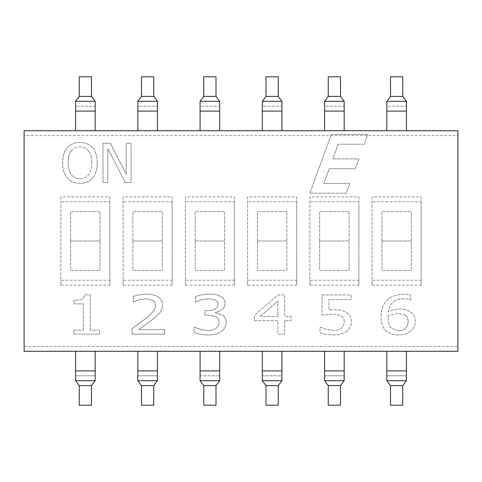 <?xml version="1.0" encoding="UTF-8"?>
<svg xmlns="http://www.w3.org/2000/svg" width="482" height="482" viewBox="0 0 482 482"><rect width="100%" height="100%" fill="white"/><g stroke="black" fill="none" stroke-linecap="round" stroke-linejoin="round"><path stroke-width="0.36" stroke-dasharray="2.41 1.81" d="M331.279 134.388L367.79 134.388L364.223 144.19L338.141 144.19L332.791 158.897L358.873 158.897L355.3 168.7L329.224 168.7L323.868 183.407L349.95 183.407L346.383 193.21L309.872 193.21L331.279 134.388L367.79 134.388L364.223 144.19L338.141 144.19L332.791 158.897L358.873 158.897L355.3 168.7L329.224 168.7L323.868 183.407L349.95 183.407L346.383 193.21L309.872 193.21L331.279 134.388M386.823 380.696L386.823 375.797L406.434 375.797L406.434 380.696L402.753 385.6L402.753 405.205L390.504 405.205L390.504 385.6L402.753 385.6M390.504 96.4L390.504 76.795L402.753 76.795L402.753 96.4L390.504 96.4L386.823 101.304L386.823 106.203L406.434 106.203L406.434 130.712L386.823 130.712L386.823 106.203L406.434 106.203L406.434 101.304M324.573 380.696L324.573 375.797L344.178 375.797L344.178 380.696L340.503 385.6L340.503 405.205L328.248 405.205L328.248 385.6L340.503 385.6M328.248 96.4L328.248 76.795L340.503 76.795L340.503 96.4L328.248 96.4L324.573 101.304L324.573 106.203L344.178 106.203L344.178 130.712L324.573 130.712L324.573 106.203L344.178 106.203L344.178 101.304M262.322 380.696L262.322 375.797L281.928 375.797L281.928 380.696L278.253 385.6L278.253 405.205L265.998 405.205L265.998 385.6L278.253 385.6M265.998 96.4L265.998 76.795L278.253 76.795L278.253 96.4L265.998 96.4L262.322 101.304L262.322 106.203L281.928 106.203L281.928 130.712L262.322 130.712L262.322 106.203L281.928 106.203L281.928 101.304M200.072 380.696L200.072 375.797L219.678 375.797L219.678 380.696L216.002 385.6L216.002 405.205L203.747 405.205L203.747 385.6L216.002 385.6M203.747 96.4L203.747 76.795L216.002 76.795L216.002 96.4L203.747 96.4L200.072 101.304L200.072 106.203L219.678 106.203L219.678 130.712L200.072 130.712L200.072 106.203L219.678 106.203L219.678 101.304M137.822 380.696L137.822 375.797L157.427 375.797L157.427 380.696L153.752 385.6L153.752 405.205L141.497 405.205L141.497 385.6L153.752 385.6M141.497 96.4L141.497 76.795L153.752 76.795L153.752 96.4L141.497 96.4L137.822 101.304L137.822 106.203L157.427 106.203L157.427 130.712L137.822 130.712L137.822 106.203L157.427 106.203L157.427 101.304M386.823 370.893L386.823 351.288L406.434 351.288L406.434 375.797L386.823 375.797L386.823 370.893L406.434 370.893M75.566 380.696L75.566 351.288L157.427 351.288L157.427 375.797L137.822 375.797L137.822 351.288L219.678 351.288L219.678 375.797L200.072 375.797L200.072 351.288L281.928 351.288L281.928 375.797L262.322 375.797L262.322 351.288L344.178 351.288L344.178 375.797L324.573 375.797L324.573 351.288L457.9 351.288L24.1 351.288L24.1 130.712L457.9 130.712L24.1 130.712L24.1 135.611L457.9 135.611L457.9 130.712L457.9 351.288L457.9 346.389L24.1 346.389L24.1 351.288L95.177 351.288L95.177 380.696L91.496 385.6L91.496 405.205L79.247 405.205L79.247 385.6L91.496 385.6M79.247 96.4L79.247 76.795L91.496 76.795L91.496 96.4L79.247 96.4L75.566 101.304L75.566 106.203L95.177 106.203L95.177 130.712L75.566 130.712L75.566 106.203L95.177 106.203L95.177 101.304M75.566 375.797L95.177 375.797L75.566 375.797M79.964 178.78C87.543 178.623 91.508 173.315 91.845 162.862C91.508 173.315 87.543 178.623 79.964 178.78C72.366 178.623 68.396 173.315 68.046 162.862C68.396 173.315 72.366 178.623 79.964 178.78M71.252 151.011C69.149 153.752 68.076 157.704 68.046 162.862C68.076 157.704 69.149 153.752 71.252 151.011C73.348 148.257 76.252 146.902 79.964 146.944C76.252 146.902 73.348 148.257 71.252 151.011M88.634 151.011C86.531 148.299 83.639 146.944 79.964 146.944C83.639 146.944 86.531 148.299 88.634 151.011C90.724 153.692 91.791 157.638 91.845 162.862C91.791 157.638 90.724 153.692 88.634 151.011M97.28 162.862C97.237 169.333 95.671 174.363 92.574 177.954C89.315 181.557 85.097 183.335 79.928 183.293C74.614 183.274 70.396 181.497 67.281 177.954C64.22 174.406 62.666 169.375 62.612 162.862C62.672 156.337 64.245 151.294 67.311 147.733C70.414 144.232 74.62 142.461 79.928 142.431C85.332 142.521 89.55 144.293 92.574 147.733C95.629 151.252 97.195 156.295 97.28 162.862C97.237 169.333 95.671 174.363 92.574 177.954C89.315 181.557 85.097 183.335 79.928 183.293C74.614 183.274 70.396 181.497 67.281 177.954C64.22 174.406 62.666 169.375 62.612 162.862C62.672 156.337 64.245 151.294 67.311 147.733C70.414 144.232 74.62 142.461 79.928 142.431C85.332 142.521 89.55 144.293 92.574 147.733C95.629 151.252 97.195 156.295 97.28 162.862M346.805 331.134C343.702 333.604 339.37 334.882 333.809 334.978C328.447 334.894 323.832 334.153 319.952 332.755L319.952 327.194L326.151 329.29L333.906 330.435C336.894 330.465 339.43 329.676 341.533 328.055C343.298 326.537 344.202 324.41 344.232 321.663C344.208 318.976 343.214 317.09 341.244 316.011C339.147 314.746 336.243 314.144 332.538 314.198L322.115 315.15L322.115 294.942L351.125 294.942L351.125 299.545L328.947 299.545L328.947 310.004L333.743 309.781C338.81 309.619 342.895 310.438 346.01 312.228C349.583 313.987 351.39 317.144 351.444 321.699C351.36 325.543 349.812 328.688 346.805 331.134C343.702 333.604 339.37 334.882 333.809 334.978C328.447 334.894 323.832 334.153 319.952 332.755L319.952 327.194L326.151 329.29L333.906 330.435C336.894 330.465 339.43 329.676 341.533 328.055C343.298 326.537 344.202 324.41 344.232 321.663C344.208 318.976 343.214 317.09 341.244 316.011C339.147 314.746 336.243 314.144 332.538 314.198L322.115 315.15L322.115 294.942L351.125 294.942L351.125 299.545L328.947 299.545L328.947 310.004L333.743 309.781C338.81 309.619 342.895 310.438 346.01 312.228C349.583 313.987 351.39 317.144 351.444 321.699C351.36 325.543 349.812 328.688 346.805 331.134M201.169 299.894L195.541 302.087L195.541 296.526C199.307 295.111 203.91 294.303 209.369 294.116C214.02 294.092 217.713 294.833 220.461 296.34C223.606 297.972 225.184 300.382 225.19 303.582C224.618 308.245 221.358 311.167 215.406 312.354L215.406 312.734L222.521 315.276C224.835 316.716 226.064 319.132 226.209 322.524C226.136 326.085 224.576 329.025 221.539 331.357C218.412 333.749 214.08 334.96 208.543 334.978C202.856 334.833 198.036 334.026 194.083 332.562L194.083 327.001L194.589 327.001C198.078 328.953 202.579 330.098 208.097 330.435C211.243 330.489 213.9 329.76 216.075 328.242C218.003 326.844 218.973 324.814 218.997 322.139C218.942 319.355 217.894 317.457 215.852 316.451L207.905 315.053L204.886 315.053L204.886 310.703L207.206 310.703C213.996 310.649 217.587 308.456 217.978 304.124C217.864 302.13 216.942 300.714 215.213 299.864L208.766 298.659L201.169 299.894L195.541 302.087L195.541 296.526C199.307 295.111 203.91 294.303 209.369 294.116C214.02 294.092 217.713 294.833 220.461 296.34C223.606 297.972 225.184 300.382 225.19 303.582C224.618 308.245 221.358 311.167 215.406 312.354L215.406 312.734L222.521 315.276C224.835 316.716 226.064 319.132 226.209 322.524C226.136 326.085 224.576 329.025 221.539 331.357C218.412 333.749 214.08 334.96 208.543 334.978C202.856 334.833 198.036 334.026 194.083 332.562L194.083 327.001L194.589 327.001C198.078 328.953 202.579 330.098 208.097 330.435C211.243 330.489 213.9 329.76 216.075 328.242C218.003 326.844 218.973 324.814 218.997 322.139C218.942 319.355 217.894 317.457 215.852 316.451L207.905 315.053L204.886 315.053L204.886 310.703L207.206 310.703C213.996 310.649 217.587 308.456 217.978 304.124C217.864 302.13 216.942 300.714 215.213 299.864L208.766 298.659L201.169 299.894M73.806 334.153L73.806 330.152L83.398 330.152L83.398 303.871L73.806 303.871L73.806 300.28C80.849 300.575 84.483 298.756 84.705 294.815L90.23 294.815L90.23 330.152L99.605 330.152L99.605 334.153L73.806 334.153L73.806 330.152L83.398 330.152L83.398 303.871L73.806 303.871L73.806 300.28C80.849 300.575 84.483 298.756 84.705 294.815L90.23 294.815L90.23 330.152L99.605 330.152L99.605 334.153L73.806 334.153M132.086 334.153L132.086 328.591L144.859 319.156C152.366 313.306 155.855 308.649 155.312 305.172C155.252 302.961 154.379 301.316 152.71 300.25L146.257 298.659L138.696 299.894L133.195 302.057L133.195 296.466C136.828 295.153 141.353 294.369 146.763 294.116C156.933 294.4 162.187 297.99 162.524 304.889C162.464 307.95 161.554 310.565 159.795 312.734L152.71 319.439L138.726 329.61L164.717 329.61L164.717 334.153L132.086 334.153L132.086 328.591L144.859 319.156C152.366 313.306 155.855 308.649 155.312 305.172C155.252 302.961 154.379 301.316 152.71 300.25L146.257 298.659L138.696 299.894L133.195 302.057L133.195 296.466C136.828 295.153 141.353 294.369 146.763 294.116C156.933 294.4 162.187 297.99 162.524 304.889C162.464 307.95 161.554 310.565 159.795 312.734L152.71 319.439L138.726 329.61L164.717 329.61L164.717 334.153L132.086 334.153M277.879 316.451L260.051 316.451L277.879 316.451L277.879 301.136L260.051 316.451L277.879 301.136L277.879 316.451M284.711 320.681L284.711 334.153L277.879 334.153L277.879 320.681L254.526 320.681L254.526 315.15L278.168 294.942L284.711 294.942L284.711 316.451L291.001 316.451L291.001 320.681L284.711 320.681L284.711 334.153L277.879 334.153L277.879 320.681L254.526 320.681L254.526 315.15L278.168 294.942L284.711 294.942L284.711 316.451L291.001 316.451L291.001 320.681L284.711 320.681M398.542 330.688C404.585 330.688 407.778 327.682 408.103 321.663C407.778 327.682 404.585 330.688 398.542 330.688L391.896 328.465L398.542 330.688M388.149 318.108C388.341 323.404 389.589 326.856 391.896 328.465C389.589 326.856 388.341 323.404 388.149 318.108L388.275 315.626L388.149 318.108M397.746 313.469L388.275 315.626L397.746 313.469L404.482 314.83L397.746 313.469M408.103 321.663C408.17 318.542 406.959 316.264 404.482 314.83C406.959 316.264 408.17 318.542 408.103 321.663M410.327 331.291C407.194 333.731 403.253 334.96 398.506 334.978C393.722 334.978 389.824 333.791 386.811 331.423C383.051 328.646 381.117 323.814 380.997 316.933C380.955 310.089 382.883 304.624 386.781 300.533C390.709 296.436 396.698 294.327 404.735 294.207L410.742 294.749L410.742 299.804L410.423 299.804C408.953 299.195 406.736 298.846 403.783 298.756C394.716 298.798 389.546 303.16 388.275 311.848C391.529 310.065 395.204 309.155 399.301 309.113C403.103 308.956 406.525 309.727 409.567 311.432C413.436 313.601 415.351 316.939 415.315 321.44C415.183 325.597 413.52 328.881 410.327 331.291C407.194 333.731 403.253 334.96 398.506 334.978C393.722 334.978 389.824 333.791 386.811 331.423C383.051 328.646 381.117 323.814 380.997 316.933C380.955 310.089 382.883 304.624 386.781 300.533C390.709 296.436 396.698 294.327 404.735 294.207L410.742 294.749L410.742 299.804L410.423 299.804C408.953 299.195 406.736 298.846 403.783 298.756C394.716 298.798 389.546 303.16 388.275 311.848C391.529 310.065 395.204 309.155 399.301 309.113C403.103 308.956 406.525 309.727 409.567 311.432C413.436 313.601 415.351 316.939 415.315 321.44C415.183 325.597 413.52 328.881 410.327 331.291M125.212 182.467L107.86 148.655L107.86 182.467L102.997 182.467L102.997 143.256L110.402 143.256L126.2 174.303L126.2 143.256L131.062 143.256L131.062 182.467L125.212 182.467L107.86 148.655L107.86 182.467L102.997 182.467L102.997 143.256L110.402 143.256L126.2 174.303L126.2 143.256L131.062 143.256L131.062 182.467L125.212 182.467M60.865 196.885L60.865 285.115L109.878 285.115L109.878 196.885L60.865 196.885L60.865 280.211L109.878 280.211L109.878 285.115M123.115 196.885L123.115 285.115L172.128 285.115L172.128 196.885L123.115 196.885L123.115 280.211L172.128 280.211L172.128 285.115M185.365 196.885L185.365 285.115L234.385 285.115L234.385 196.885L185.365 196.885L185.365 280.211L234.385 280.211L234.385 285.115M247.615 196.885L247.615 285.115L296.635 285.115L296.635 196.885L247.615 196.885L247.615 280.211L296.635 280.211L296.635 285.115M309.872 196.885L309.872 285.115L358.885 285.115L358.885 196.885L309.872 196.885L309.872 280.211L358.885 280.211L358.885 285.115M372.122 196.885L372.122 285.115L421.135 285.115L421.135 196.885L372.122 196.885L372.122 280.211L421.135 280.211L421.135 285.115M372.122 285.115L372.122 280.211M421.135 196.885L421.135 201.789L372.122 201.789M309.872 285.115L309.872 280.211M358.885 196.885L358.885 201.789L309.872 201.789M247.615 285.115L247.615 280.211M296.635 196.885L296.635 201.789L247.615 201.789M185.365 285.115L185.365 280.211M234.385 196.885L234.385 201.789L185.365 201.789M123.115 285.115L123.115 280.211M172.128 196.885L172.128 201.789L123.115 201.789M381.925 241L381.925 270.408L411.333 270.408L411.333 211.592L381.925 211.592L381.925 270.408L411.333 270.408L411.333 211.592L381.925 211.592L381.925 241L411.333 241L381.925 241M421.135 280.211L421.135 201.789M319.674 241L319.674 270.408L349.082 270.408L349.082 211.592L319.674 211.592L319.674 270.408L349.082 270.408L349.082 211.592L319.674 211.592L319.674 241L349.082 241L319.674 241M358.885 280.211L358.885 201.789M257.418 241L257.418 270.408L286.832 270.408L286.832 211.592L257.418 211.592L257.418 270.408L286.832 270.408L286.832 211.592L257.418 211.592L257.418 241L286.832 241L257.418 241M296.635 280.211L296.635 201.789M195.168 241L195.168 270.408L224.582 270.408L224.582 211.592L195.168 211.592L195.168 270.408L224.582 270.408L224.582 211.592L195.168 211.592L195.168 241L224.582 241L195.168 241M234.385 280.211L234.385 201.789M132.918 241L132.918 270.408L162.326 270.408L162.326 211.592L132.918 211.592L132.918 270.408L162.326 270.408L162.326 211.592L132.918 211.592L132.918 241L162.326 241L132.918 241M172.128 280.211L172.128 201.789M60.865 285.115L60.865 280.211M109.878 196.885L109.878 201.789L60.865 201.789M70.667 241L70.667 270.408L100.075 270.408L100.075 211.592L70.667 211.592L70.667 270.408L100.075 270.408L100.075 211.592L70.667 211.592L70.667 241L100.075 241L70.667 241M109.878 280.211L109.878 201.789M24.1 346.389L24.1 135.611M457.9 135.611L457.9 346.389M457.9 351.288L457.9 130.712L24.1 130.712L24.1 351.288L457.9 351.288M386.823 111.107L406.434 111.107M324.573 370.893L344.178 370.893M324.573 111.107L344.178 111.107M262.322 370.893L281.928 370.893M262.322 111.107L281.928 111.107M200.072 370.893L219.678 370.893M200.072 111.107L219.678 111.107M137.822 370.893L157.427 370.893M137.822 111.107L157.427 111.107M75.566 370.893L95.177 370.893M75.566 111.107L95.177 111.107"/><path stroke-width="0.72" d="M402.753 385.6L390.504 385.6L386.823 380.696L390.504 385.6L390.504 405.205L402.753 405.205L402.753 385.6L406.434 380.696L406.434 351.288M390.504 96.4L402.753 96.4L402.753 76.795L390.504 76.795L390.504 96.4L386.823 101.304L406.434 101.304L402.753 96.4L406.434 101.304L406.434 111.107L386.823 111.107L386.823 130.712M340.503 385.6L328.248 385.6L324.573 380.696L328.248 385.6L328.248 405.205L340.503 405.205L340.503 385.6L344.178 380.696L344.178 351.288M328.248 96.4L340.503 96.4L340.503 76.795L328.248 76.795L328.248 96.4L324.573 101.304L344.178 101.304L340.503 96.4L344.178 101.304L344.178 111.107L324.573 111.107L324.573 130.712M278.253 385.6L265.998 385.6L262.322 380.696L265.998 385.6L265.998 405.205L278.253 405.205L278.253 385.6L281.928 380.696L281.928 351.288M265.998 96.4L278.253 96.4L278.253 76.795L265.998 76.795L265.998 96.4L262.322 101.304L281.928 101.304L278.253 96.4L281.928 101.304L281.928 111.107L262.322 111.107L262.322 130.712M216.002 385.6L203.747 385.6L200.072 380.696L203.747 385.6L203.747 405.205L216.002 405.205L216.002 385.6L219.678 380.696L219.678 351.288M203.747 96.4L216.002 96.4L216.002 76.795L203.747 76.795L203.747 96.4L200.072 101.304L219.678 101.304L216.002 96.4L219.678 101.304L219.678 111.107L200.072 111.107L200.072 130.712M153.752 385.6L141.497 385.6L137.822 380.696L141.497 385.6L141.497 405.205L153.752 405.205L153.752 385.6L157.427 380.696L157.427 351.288M141.497 96.4L153.752 96.4L153.752 76.795L141.497 76.795L141.497 96.4L137.822 101.304L157.427 101.304L153.752 96.4L157.427 101.304L157.427 111.107L137.822 111.107L137.822 130.712M406.434 130.712L406.434 111.107M344.178 130.712L344.178 111.107M281.928 130.712L281.928 111.107M219.678 130.712L219.678 111.107M157.427 130.712L157.427 111.107M386.823 351.288L386.823 380.696L406.434 380.696L386.823 380.696M406.434 101.304L386.823 101.304L386.823 111.107M324.573 351.288L324.573 380.696L344.178 380.696L324.573 380.696M344.178 101.304L324.573 101.304L324.573 111.107M262.322 351.288L262.322 380.696L281.928 380.696L262.322 380.696M281.928 101.304L262.322 101.304L262.322 111.107M200.072 351.288L200.072 380.696L219.678 380.696L200.072 380.696M219.678 101.304L200.072 101.304L200.072 111.107M137.822 351.288L137.822 380.696L157.427 380.696L137.822 380.696M157.427 101.304L137.822 101.304L137.822 111.107M91.496 385.6L79.247 385.6L75.566 380.696L79.247 385.6L79.247 405.205L91.496 405.205L91.496 385.6L95.177 380.696L95.177 351.288M79.247 96.4L91.496 96.4L91.496 76.795L79.247 76.795L79.247 96.4L75.566 101.304L95.177 101.304L91.496 96.4L95.177 101.304L95.177 111.107L75.566 111.107L75.566 130.712M95.177 130.712L95.177 111.107M75.566 351.288L75.566 380.696L95.177 380.696L75.566 380.696M95.177 101.304L75.566 101.304L75.566 111.107M457.9 351.288L457.9 130.712L24.1 130.712L24.1 351.288L457.9 351.288M386.823 370.893L406.434 370.893M324.573 370.893L344.178 370.893M262.322 370.893L281.928 370.893M200.072 370.893L219.678 370.893M137.822 370.893L157.427 370.893M75.566 370.893L95.177 370.893"/></g></svg>
